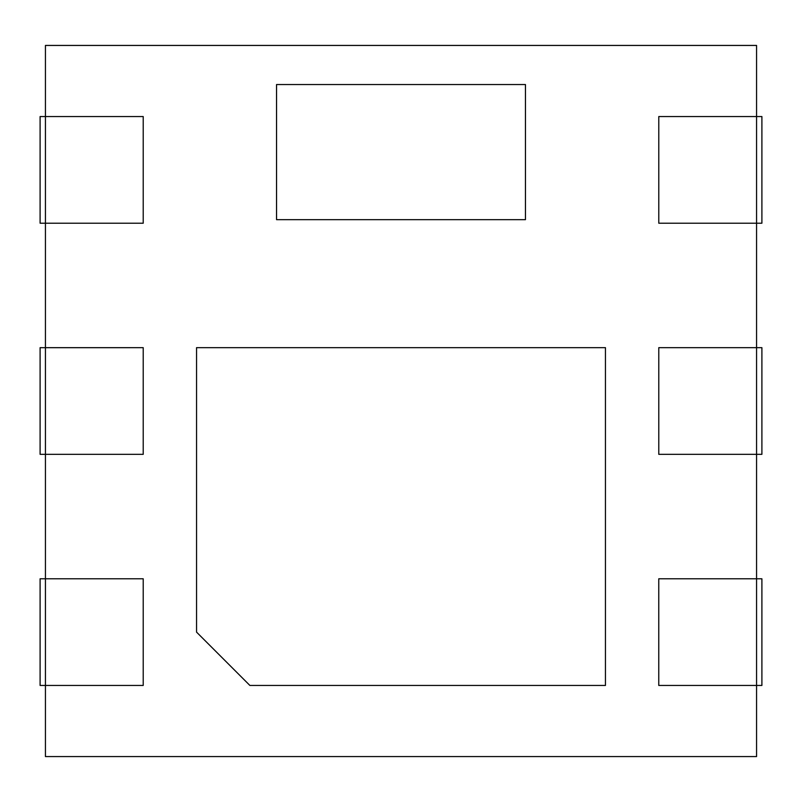 <?xml version="1.0" encoding="UTF-8"?>
<svg xmlns="http://www.w3.org/2000/svg" width="802" height="802" viewBox="0 0 802 802"><rect width="100%" height="100%" fill="white"/><g stroke="black" fill="none" stroke-linecap="round" stroke-linejoin="round"><path stroke-width="1.2" d="M658.783 578.793L756.567 578.783L756.567 454.333L658.783 454.333L658.783 347.667L756.567 347.667L756.567 223.217L658.783 223.217L658.783 116.551L756.567 116.551L756.567 45.433L45.433 45.433L45.433 116.551L143.217 116.551L143.217 223.217L45.433 223.217L45.433 347.667L143.217 347.667L143.217 454.333L45.433 454.333L45.433 578.783L143.217 578.783L143.217 685.449L45.433 685.449L45.433 756.567L756.567 756.567L756.567 685.449L658.763 685.449L658.763 578.793L756.567 578.793L756.567 685.449L761.9 685.449L761.9 578.783L658.783 578.783M756.567 347.667L756.567 454.333L761.9 454.333L761.9 347.667L756.567 347.667L756.567 454.333M45.433 347.667L143.217 347.667L45.433 347.687L45.433 454.333L45.433 347.687L40.1 347.667L40.1 454.333L45.433 454.333M45.433 685.449L45.433 578.783L45.433 685.449L40.1 685.449L40.1 578.783L45.433 578.783M196.55 632.116L249.883 685.449L605.45 685.449L605.45 347.667L196.55 347.667L196.55 632.116M756.567 116.551L756.567 223.217L761.9 223.217L761.9 116.551L756.567 116.551L756.567 223.217M276.55 84.541L525.45 84.541L525.45 219.658L276.55 219.658L276.55 84.541M45.433 223.217L45.433 116.551L45.433 223.217L40.1 223.217L40.1 116.551L45.433 116.551M756.567 578.783L756.567 685.449"/></g></svg>
